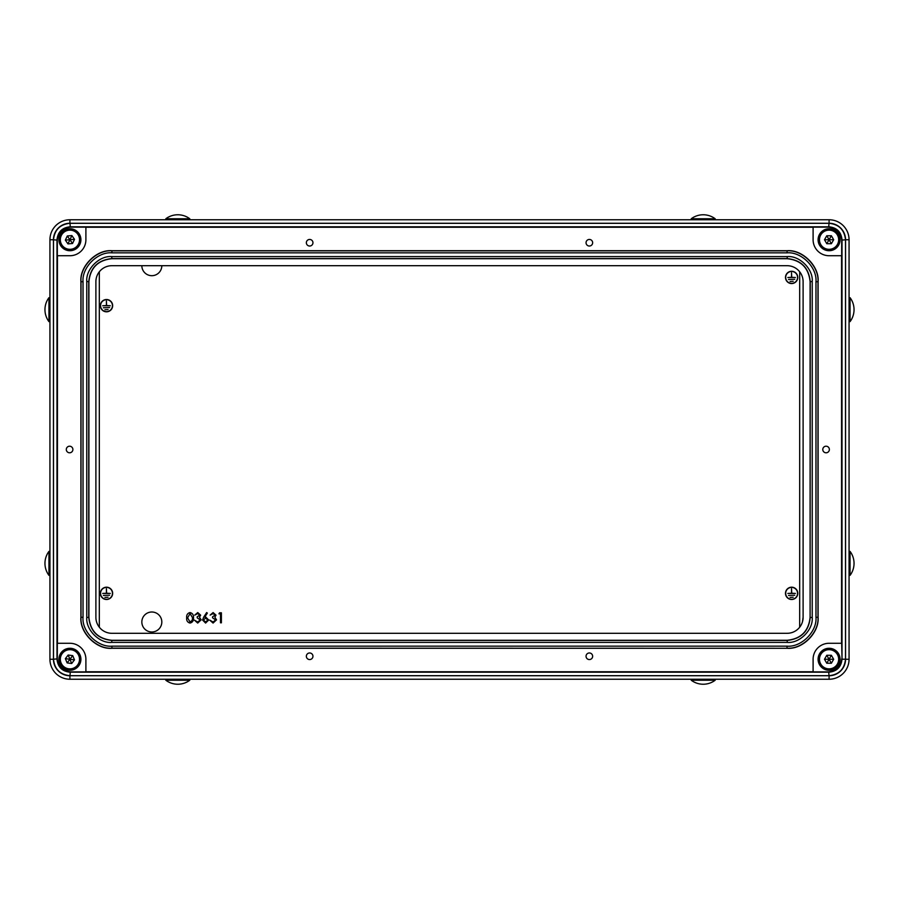 <?xml version="1.0" encoding="UTF-8"?>
<svg xmlns="http://www.w3.org/2000/svg" width="899" height="899" viewBox="0 0 899 899"><rect width="100%" height="100%" fill="white"/><g stroke="black" fill="none" stroke-linecap="round" stroke-linejoin="round"><path stroke-width="1.35" d="M151.83 612.005A9.99 9.99 0 0 0 141.84 621.996A9.99 9.99 0 0 0 151.83 631.986A9.99 9.99 0 0 0 161.82 621.996A9.99 9.99 0 0 0 151.83 612.005M141.84 265.699A9.99 9.99 0 0 0 151.83 275.69A9.99 9.99 0 0 0 161.82 265.699M791.626 283.556A6.147 6.147 0 0 0 797.773 277.42A6.147 6.147 0 0 0 791.626 271.273A6.147 6.147 0 0 0 785.49 277.42A6.147 6.147 0 0 0 791.626 283.556M791.626 271.476A5.945 5.945 0 0 0 785.692 277.42A5.945 5.945 0 0 0 791.626 283.354A5.945 5.945 0 0 0 797.57 277.42A5.945 5.945 0 0 0 791.626 271.476M106.509 311.807A6.147 6.147 0 0 0 112.656 305.66A6.147 6.147 0 0 0 106.509 299.513A6.147 6.147 0 0 0 100.362 305.66A6.147 6.147 0 0 0 106.509 311.807M106.509 299.715A5.945 5.945 0 0 0 100.564 305.66A5.945 5.945 0 0 0 106.509 311.605A5.945 5.945 0 0 0 112.454 305.66A5.945 5.945 0 0 0 106.509 299.715M106.509 599.487A6.147 6.147 0 0 0 112.656 593.34A6.147 6.147 0 0 0 106.509 587.193A6.147 6.147 0 0 0 100.362 593.34A6.147 6.147 0 0 0 106.509 599.487M106.509 587.395A5.945 5.945 0 0 0 100.564 593.34A5.945 5.945 0 0 0 106.509 599.285A5.945 5.945 0 0 0 112.454 593.34A5.945 5.945 0 0 0 106.509 587.395M791.626 599.487A6.147 6.147 0 0 0 797.773 593.34A6.147 6.147 0 0 0 791.626 587.193A6.147 6.147 0 0 0 785.49 593.34A6.147 6.147 0 0 0 791.626 599.487M791.626 587.395A5.945 5.945 0 0 0 785.692 593.34A5.945 5.945 0 0 0 791.626 599.285A5.945 5.945 0 0 0 797.57 593.34A5.945 5.945 0 0 0 791.626 587.395M829.08 679.239A19.98 19.98 0 0 0 849.061 659.27A19.98 19.98 0 0 1 829.08 679.239L69.92 679.239A19.98 19.98 0 0 1 49.939 659.27L49.939 239.73A19.98 19.98 0 0 1 69.92 219.761L829.08 219.761A19.98 19.98 0 0 1 849.061 239.73A19.98 19.98 0 0 0 829.08 219.761A19.98 19.98 0 0 1 849.061 239.73L849.061 659.27A19.98 19.98 0 0 1 829.08 679.239L829.08 675.745A16.485 16.485 0 0 0 845.554 659.27L845.554 239.73A16.485 16.485 0 0 0 829.08 223.255L69.92 223.255A16.485 16.485 0 0 0 53.446 239.73L53.446 659.27A16.485 16.485 0 0 0 69.92 675.745L829.08 675.745M190.026 623.063C187.509 622.4 186.396 620.647 186.689 617.815C186.396 614.972 187.509 613.23 190.026 612.556C192.577 613.208 193.723 614.961 193.476 617.815C193.723 620.658 192.577 622.411 190.026 623.063M187.588 617.804L190.06 622.041L192.206 620.321L192.577 617.804L190.06 613.579L187.588 617.804M197.746 613.579L194.757 615.118L197.735 612.556L200.646 615.152L199.477 617.208L201.162 619.838L197.701 623.063L194.375 620.119L197.724 622.041L200.263 619.928L197.196 617.804L197.196 616.781L199.747 615.152L197.746 613.579M203.691 617.119L206.669 612.556L207.354 613.107L204.714 617.141L205.747 617.04L208.714 619.995L205.59 623.063L202.567 620.018L203.691 617.119M205.568 618.062L203.466 620.052L205.646 622.041L207.815 620.052L205.568 618.062M213.108 613.579L210.13 615.118L213.097 612.556L216.018 615.152L214.85 617.208L216.524 619.838L213.074 623.063L209.737 620.119L213.085 622.041L215.636 619.928L212.557 617.804L212.557 616.781L215.119 615.152L213.108 613.579M218.963 613.837L219.547 612.815L221.39 612.815L221.39 622.805L220.502 622.805L220.502 613.837L218.963 613.837M791.536 588.744L791.727 593.239L795.424 593.441L787.839 593.441L791.536 593.239L791.536 588.744M794.727 595.239L788.535 595.441L794.727 595.239M793.188 597.239L790.075 597.43L793.188 597.239M106.408 588.744L106.61 593.239L110.307 593.441L102.711 593.441L106.408 593.239L106.408 588.744M109.611 595.239L103.407 595.441L109.611 595.239M108.071 597.239L104.947 597.43L108.071 597.239M106.408 301.064L106.61 305.559L110.307 305.761L102.711 305.761L106.408 305.559L106.408 301.064M109.611 307.559L103.407 307.761L109.611 307.559M108.071 309.559L104.947 309.75L108.071 309.559M791.536 272.824L791.727 277.319L795.424 277.51L787.839 277.51L791.536 277.319L791.536 272.824M794.727 279.308L788.535 279.51L794.727 279.308M793.188 281.308L790.075 281.511L793.188 281.308M309.661 239.437A3.293 3.293 0 0 0 306.357 242.73A3.293 3.293 0 0 0 309.661 246.023A3.293 3.293 0 0 0 312.953 242.73A3.293 3.293 0 0 0 309.661 239.437M589.339 239.437A3.293 3.293 0 0 0 586.047 242.73A3.293 3.293 0 0 0 589.339 246.023A3.293 3.293 0 0 0 592.643 242.73A3.293 3.293 0 0 0 589.339 239.437M69.594 446.207A3.293 3.293 0 0 0 66.301 449.5A3.293 3.293 0 0 0 69.594 452.793A3.293 3.293 0 0 0 72.886 449.5A3.293 3.293 0 0 0 69.594 446.207M826.08 446.207A3.293 3.293 0 0 0 822.787 449.5A3.293 3.293 0 0 0 826.08 452.793A3.293 3.293 0 0 0 829.372 449.5A3.293 3.293 0 0 0 826.08 446.207M589.339 652.977A3.293 3.293 0 0 0 586.047 656.27A3.293 3.293 0 0 0 589.339 659.563A3.293 3.293 0 0 0 592.643 656.27A3.293 3.293 0 0 0 589.339 652.977M309.661 652.977A3.293 3.293 0 0 0 306.357 656.27A3.293 3.293 0 0 0 309.661 659.563A3.293 3.293 0 0 0 312.953 656.27A3.293 3.293 0 0 0 309.661 652.977M69.92 648.28A10.99 10.99 0 0 0 58.929 659.27A10.99 10.99 0 0 0 69.92 670.249A10.99 10.99 0 0 0 80.91 659.27A10.99 10.99 0 0 0 69.92 648.28M829.08 648.28A10.99 10.99 0 0 0 818.09 659.27A10.99 10.99 0 0 0 829.08 670.249A10.99 10.99 0 0 0 840.071 659.27A10.99 10.99 0 0 0 829.08 648.28M829.08 228.751A10.99 10.99 0 0 0 818.09 239.73A10.99 10.99 0 0 0 829.08 250.72A10.99 10.99 0 0 0 840.071 239.73A10.99 10.99 0 0 0 829.08 228.751M69.92 228.751A10.99 10.99 0 0 0 58.929 239.73A10.99 10.99 0 0 0 69.92 250.72A10.99 10.99 0 0 0 80.91 239.73A10.99 10.99 0 0 0 69.92 228.751M111.982 646.156L111.858 648.28L787.142 648.28L111.982 648.157C96.665 649.528 79.651 632.525 81.034 617.208L81.034 281.792C79.651 266.475 96.665 249.472 111.982 250.843L787.018 250.843C802.335 249.472 819.349 266.475 817.966 281.792L817.966 617.208C819.349 632.525 802.335 649.528 787.018 648.157L787.018 646.156C801.357 647.449 817.258 631.536 815.966 617.208L815.966 281.792C817.258 267.464 801.357 251.551 787.018 252.844L111.982 252.844C97.643 251.551 81.742 267.464 83.034 281.792L83.034 617.208C81.742 631.536 97.643 647.449 111.982 646.156L787.018 646.156M111.858 648.28C96.53 649.662 79.528 632.66 80.91 617.332L83.034 617.208M83.034 281.792L80.91 281.668L80.91 617.332M80.91 281.668C79.528 266.34 96.53 249.338 111.858 250.72L111.982 252.844M787.018 252.844L787.142 250.72L111.858 250.72M787.142 250.72C802.47 249.338 819.472 266.34 818.09 281.668L815.966 281.792M815.966 617.208L818.09 617.332L818.09 281.668M818.09 617.332C819.472 632.66 802.47 649.662 787.142 648.28M813.101 227.245L85.899 227.245M57.435 255.721L57.435 643.279M85.899 671.755L813.101 671.755M841.565 643.279L841.565 255.721M841.678 255.721L841.678 240.123C840.846 232.29 836.519 227.964 828.687 227.132L813.101 227.132L813.101 239.73A15.98 15.98 0 0 0 829.08 255.721L841.678 255.721M829.024 675.7L828.687 671.868L813.101 671.868L813.101 659.27A15.98 15.98 0 0 1 829.08 643.279L841.678 643.279L842.015 659.214L842.015 239.786C841.183 231.953 836.857 227.627 829.024 226.806L69.976 226.806C62.143 227.627 57.817 231.953 56.985 239.786L56.985 659.214C57.817 667.047 62.143 671.373 69.976 672.194L829.024 672.194C836.857 671.373 841.183 667.047 842.015 659.214L845.51 659.214C844.453 669.148 838.969 674.643 829.024 675.7L69.976 675.7C60.031 674.643 54.547 669.148 53.491 659.214L53.491 239.786C54.547 229.852 60.031 224.357 69.976 223.3L829.024 223.3C838.969 224.357 844.453 229.852 845.51 239.786L845.51 659.214M69.976 223.3L70.313 227.132L85.899 227.132L85.899 239.73A15.98 15.98 0 0 1 69.92 255.721L57.322 255.721L57.322 240.123L53.491 239.786M70.313 671.868L85.899 671.868L85.899 659.27A15.98 15.98 0 0 0 69.92 643.279L57.322 643.279L57.322 658.877C58.154 666.71 62.481 671.036 70.313 671.868L69.976 675.7M111.881 633.301L787.119 633.301A15.98 15.98 0 0 0 803.11 617.31L803.11 281.69A15.98 15.98 0 0 0 787.119 265.699L111.881 265.699A15.98 15.98 0 0 0 95.89 281.69L95.89 617.31A15.98 15.98 0 0 0 111.881 633.301M810.1 617.332L810.1 281.668C808.639 267.823 800.987 260.171 787.142 258.71L111.858 258.71C98.013 260.171 90.361 267.823 88.9 281.668L88.9 617.332C90.361 631.177 98.013 638.829 111.858 640.29L787.142 640.29C800.987 638.829 808.639 631.177 810.1 617.332L810.224 281.544C808.774 267.7 801.121 260.047 787.266 258.586L111.734 258.586C97.879 260.047 90.226 267.7 88.776 281.544L88.776 617.456C90.226 631.3 97.879 638.953 111.734 640.414L787.266 640.414C801.121 638.953 808.774 631.3 810.224 617.456L812.224 617.456C813.337 629.806 799.627 643.527 787.266 642.414L111.734 642.414C99.373 643.527 85.663 629.806 86.776 617.456L86.776 281.544C85.663 269.194 99.373 255.473 111.734 256.586L787.266 256.586C799.627 255.473 813.337 269.194 812.224 281.544L812.224 617.456M803.11 580.147L803.11 587.35M803.11 617.31L802.481 621.726M70.313 227.132C62.481 227.964 58.154 232.29 57.322 240.123M828.687 671.868C836.519 671.036 840.846 666.71 841.678 658.877M829.08 649.28A9.99 9.99 0 0 1 839.07 659.27A9.99 9.99 0 0 1 829.08 669.261A9.99 9.99 0 0 1 819.09 659.27A9.99 9.99 0 0 1 829.08 649.28A9.99 9.99 0 0 0 819.09 659.27A9.99 9.99 0 0 0 829.08 669.261M833.676 659.27L831.373 655.292L826.777 655.292L824.484 659.27L826.777 663.248L831.373 663.248L833.676 659.27L829.08 659.27L831.373 663.248M824.484 659.27L829.08 659.27L826.777 663.248M831.373 655.292L829.08 659.27L826.777 655.292M829.08 229.739A9.99 9.99 0 0 1 839.07 239.73A9.99 9.99 0 0 1 829.08 249.72A9.99 9.99 0 0 1 819.09 239.73A9.99 9.99 0 0 1 829.08 229.739A9.99 9.99 0 0 0 819.09 239.73A9.99 9.99 0 0 0 829.08 249.72M833.676 239.73L831.373 235.752L826.777 235.752L824.484 239.73L826.777 243.708L831.373 243.708L833.676 239.73L829.08 239.73L831.373 243.708M824.484 239.73L829.08 239.73L826.777 243.708M831.373 235.752L829.08 239.73L826.777 235.752M79.157 655.461A9.99 9.99 0 0 1 73.729 668.508A9.99 9.99 0 0 1 60.683 663.069A9.99 9.99 0 0 1 66.121 650.033A9.99 9.99 0 0 1 79.157 655.461A9.99 9.99 0 0 0 66.121 650.033A9.99 9.99 0 0 0 60.683 663.069M71.673 663.518L74.482 659.877L72.729 655.629L68.167 655.023L65.369 658.664L67.122 662.911L71.673 663.518L69.92 659.27L67.122 662.911M68.167 655.023L69.92 659.27L65.369 658.664M74.482 659.877L69.92 659.27L72.729 655.629M60.885 235.482A9.99 9.99 0 0 1 74.179 230.695A9.99 9.99 0 0 1 78.966 243.989A9.99 9.99 0 0 1 65.672 248.776A9.99 9.99 0 0 1 60.885 235.482A9.99 9.99 0 0 0 65.672 248.776A9.99 9.99 0 0 0 78.966 243.989M71.875 235.572L67.301 235.965L65.346 240.123L67.964 243.887L72.549 243.505L74.505 239.348L71.875 235.572L69.92 239.73L74.505 239.348M67.964 243.887L69.92 239.73L72.549 243.505M67.301 235.965L69.92 239.73L65.346 240.123M691.23 218.76A19.98 19.98 0 0 1 715.199 218.76L691.23 218.76L691.23 219.761M165.821 218.76A19.98 19.98 0 0 1 189.79 218.76L165.821 218.76L165.821 219.761M49.939 297.67L48.951 297.67L48.951 321.64L49.939 321.64M49.939 551.39L48.951 551.39L48.951 575.36L49.939 575.36M189.79 680.24A19.98 19.98 0 0 1 165.821 680.24L189.79 680.24L189.79 679.239M715.199 680.24A19.98 19.98 0 0 1 691.23 680.24L715.199 680.24L715.199 679.239M850.049 575.36A19.98 19.98 0 0 0 850.049 551.39L850.049 575.36L849.061 575.36M850.049 551.39L849.061 551.39M850.049 321.64A19.98 19.98 0 0 0 850.049 297.67L850.049 321.64L849.061 321.64M850.049 297.67L849.061 297.67M99.328 271.79L99.328 627.21M799.672 627.21L799.672 271.79M845.51 239.786L841.678 240.123M828.687 227.132L829.024 223.3M53.491 659.214L57.322 658.877M88.9 281.668L86.776 281.544M86.776 617.456L88.9 617.332M787.142 258.71L787.266 256.586M111.734 256.586L111.858 258.71M812.224 281.544L810.1 281.668M111.858 640.29L111.734 642.414M787.266 642.414L787.142 640.29M69.92 675.745L69.92 679.239A19.98 19.98 0 0 1 49.939 659.27L53.446 659.27M53.446 239.73L49.939 239.73A19.98 19.98 0 0 1 69.92 219.761L69.92 223.255M845.554 659.27L849.061 659.27M845.554 239.73L849.061 239.73M829.08 223.255L829.08 219.761M829.08 668.856A9.586 9.586 0 0 0 838.666 659.27A9.586 9.586 0 0 0 829.08 649.674A9.586 9.586 0 0 0 819.483 659.27A9.586 9.586 0 0 0 829.08 668.856M829.08 249.326A9.586 9.586 0 0 0 838.666 239.73A9.586 9.586 0 0 0 829.08 230.144A9.586 9.586 0 0 0 819.483 239.73A9.586 9.586 0 0 0 829.08 249.326M61.053 662.923A9.586 9.586 0 0 0 73.572 668.137A9.586 9.586 0 0 0 78.786 655.618A9.586 9.586 0 0 0 66.268 650.404A9.586 9.586 0 0 0 61.053 662.923M78.595 243.82A9.586 9.586 0 0 0 74.01 231.054A9.586 9.586 0 0 0 61.244 235.65A9.586 9.586 0 0 0 65.841 248.405A9.586 9.586 0 0 0 78.595 243.82M715.199 218.76L715.199 219.761M189.79 218.76L189.79 219.761M48.951 297.67A19.98 19.98 0 0 0 48.951 321.64M48.951 551.39A19.98 19.98 0 0 0 48.951 575.36M165.821 680.24L165.821 679.239M691.23 680.24L691.23 679.239"/></g></svg>
